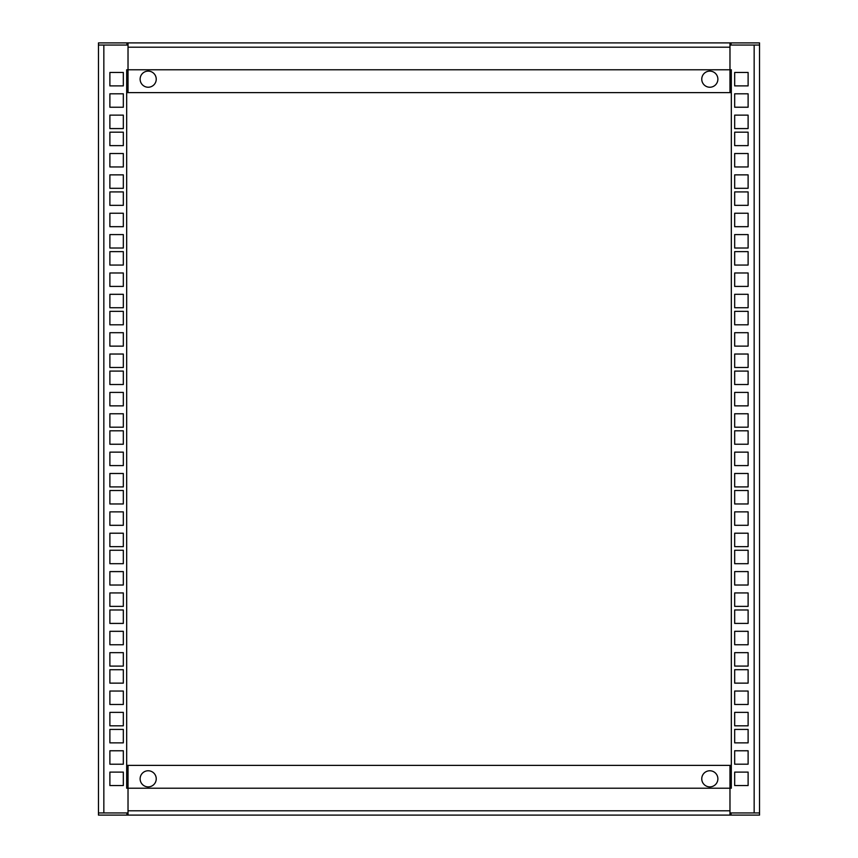 <?xml version="1.0" encoding="UTF-8"?>
<svg xmlns="http://www.w3.org/2000/svg" width="858" height="858" viewBox="0 0 858 858"><rect width="100%" height="100%" fill="white"/><g stroke="black" fill="none" stroke-linecap="round" stroke-linejoin="round"><path stroke-width="1.29" d="M148.177 770.763A8.065 8.065 0 0 0 140.122 778.817A8.065 8.065 0 0 0 148.177 786.883A8.065 8.065 0 0 0 156.242 778.817A8.065 8.065 0 0 0 148.177 770.763M709.823 770.763A8.065 8.065 0 0 0 701.758 778.817A8.065 8.065 0 0 0 709.823 786.883A8.065 8.065 0 0 0 717.878 778.817A8.065 8.065 0 0 0 709.823 770.763M126.952 815.1L126.952 812.955L98.466 812.955L98.466 45.056L128.024 45.045L98.466 45.056L98.466 42.9L759.534 42.9L759.534 812.955L731.048 812.955L731.048 815.1L98.466 815.1L98.466 812.955M759.534 812.955L759.534 815.1L731.048 815.1M128.024 815.1L128.024 812.955L103.839 812.955L103.839 45.056M729.976 42.9L729.976 69.777L731.316 69.777L731.316 788.223L128.024 788.223L128.024 810.799L729.976 810.799L729.976 788.223L729.976 815.1M126.684 765.39L731.316 765.39M748.112 772.103L734.673 772.103L734.673 785.542L748.112 785.542L748.112 772.103M748.112 712.376L734.673 712.376L734.673 725.814L748.112 725.814L748.112 712.376M748.112 652.659L734.673 652.659L734.673 666.087L748.112 666.087L748.112 652.659M748.112 592.932L734.673 592.932L734.673 606.37L748.112 606.37L748.112 592.932M748.112 533.204L734.673 533.204L734.673 546.643L748.112 546.643L748.112 533.204M748.112 473.477L734.673 473.477L734.673 486.915L748.112 486.915L748.112 473.477M748.112 413.76L734.673 413.76L734.673 427.187L748.112 427.187L748.112 413.76M748.112 354.032L734.673 354.032L734.673 367.471L748.112 367.471L748.112 354.032M748.112 294.305L734.673 294.305L734.673 307.743L748.112 307.743L748.112 294.305M748.112 234.588L734.673 234.588L734.673 248.016L748.112 248.016L748.112 234.588M748.112 174.86L734.673 174.86L734.673 188.299L748.112 188.299L748.112 174.86M748.112 750.771L734.673 750.771L734.673 764.199L748.112 764.199L748.112 750.771M748.112 691.044L734.673 691.044L734.673 704.482L748.112 704.482L748.112 691.044M748.112 631.316L734.673 631.316L734.673 644.755L748.112 644.755L748.112 631.316M748.112 571.589L734.673 571.589L734.673 585.027L748.112 585.027L748.112 571.589M748.112 511.872L734.673 511.872L734.673 525.3L748.112 525.3L748.112 511.872M748.112 452.145L734.673 452.145L734.673 465.583L748.112 465.583L748.112 452.145M748.112 392.417L734.673 392.417L734.673 405.855L748.112 405.855L748.112 392.417M748.112 332.7L734.673 332.7L734.673 346.128L748.112 346.128L748.112 332.7M748.112 272.973L734.673 272.973L734.673 286.411L748.112 286.411L748.112 272.973M748.112 213.245L734.673 213.245L734.673 226.684L748.112 226.684L748.112 213.245M748.112 153.518L734.673 153.518L734.673 166.956L748.112 166.956L748.112 153.518M734.673 729.429L734.673 742.867L748.112 742.867L748.112 729.429L734.673 729.429M734.673 609.984L734.673 623.412L748.112 623.412L748.112 609.984L734.673 609.984M734.673 490.529L734.673 503.968L748.112 503.968L748.112 490.529L734.673 490.529M734.673 371.085L734.673 384.523L748.112 384.523L748.112 371.085L734.673 371.085M734.673 251.63L734.673 265.068L748.112 265.068L748.112 251.63L734.673 251.63M729.976 812.955L754.161 812.955L754.161 45.045L729.976 45.045M748.112 72.458L734.673 72.458L734.673 85.897L748.112 85.897L748.112 72.458M748.112 93.801L734.673 93.801L734.673 107.229L748.112 107.229L748.112 93.801M748.112 115.133L734.673 115.133L734.673 128.571L748.112 128.571L748.112 115.133M734.673 191.913L734.673 205.341L748.112 205.341L748.112 191.913L734.673 191.913M734.673 311.357L734.673 324.796L748.112 324.796L748.112 311.357L734.673 311.357M734.673 430.813L734.673 444.24L748.112 444.24L748.112 430.813L734.673 430.813M734.673 550.257L734.673 563.695L748.112 563.695L748.112 550.257L734.673 550.257M734.673 669.701L734.673 683.14L748.112 683.14L748.112 669.701L734.673 669.701M734.673 132.186L734.673 145.635L748.112 145.635L748.112 132.186L734.673 132.186M128.024 812.955L128.024 788.234L126.684 788.234L126.684 69.777L128.024 69.777L128.024 42.9M109.888 85.897L123.327 85.897L123.327 72.458L109.888 72.458L109.888 85.897M109.888 145.624L123.327 145.624L123.327 132.186L109.888 132.186L109.888 145.624M109.888 205.352L123.327 205.352L123.327 191.913L109.888 191.913L109.888 205.352M109.888 265.068L123.327 265.068L123.327 251.641L109.888 251.641L109.888 265.068M109.888 324.796L123.327 324.796L123.327 311.357L109.888 311.357L109.888 324.796M109.888 384.523L123.327 384.523L123.327 371.085L109.888 371.085L109.888 384.523M109.888 444.251L123.327 444.251L123.327 430.813L109.888 430.813L109.888 444.251M109.888 503.968L123.327 503.968L123.327 490.529L109.888 490.529L109.888 503.968M109.888 563.695L123.327 563.695L123.327 550.257L109.888 550.257L109.888 563.695M109.888 623.423L123.327 623.423L123.327 609.984L109.888 609.984L109.888 623.423M109.888 683.14L123.327 683.14L123.327 669.712L109.888 669.712L109.888 683.14M109.888 107.239L123.327 107.239L123.327 93.801L109.888 93.801L109.888 107.239M109.888 166.956L123.327 166.956L123.327 153.528L109.888 153.528L109.888 166.956M109.888 226.684L123.327 226.684L123.327 213.245L109.888 213.245L109.888 226.684M109.888 286.411L123.327 286.411L123.327 272.973L109.888 272.973L109.888 286.411M109.888 346.139L123.327 346.139L123.327 332.7L109.888 332.7L109.888 346.139M109.888 405.855L123.327 405.855L123.327 392.417L109.888 392.417L109.888 405.855M109.888 465.583L123.327 465.583L123.327 452.145L109.888 452.145L109.888 465.583M109.888 525.311L123.327 525.311L123.327 511.872L109.888 511.872L109.888 525.311M109.888 585.027L123.327 585.027L123.327 571.6L109.888 571.6L109.888 585.027M109.888 644.755L123.327 644.755L123.327 631.316L109.888 631.316L109.888 644.755M109.888 704.482L123.327 704.482L123.327 691.044L109.888 691.044L109.888 704.482M123.327 128.571L123.327 115.133L109.888 115.133L109.888 128.571L123.327 128.571M123.327 248.026L123.327 234.588L109.888 234.588L109.888 248.026L123.327 248.026M123.327 367.471L123.327 354.032L109.888 354.032L109.888 367.471L123.327 367.471M123.327 486.915L123.327 473.487L109.888 473.487L109.888 486.915L123.327 486.915M123.327 606.37L123.327 592.932L109.888 592.932L109.888 606.37L123.327 606.37M109.888 785.542L123.327 785.542L123.327 772.103L109.888 772.103L109.888 785.542M109.888 764.21L123.327 764.21L123.327 750.771L109.888 750.771L109.888 764.21M109.888 742.867L123.327 742.867L123.327 729.429L109.888 729.429L109.888 742.867M123.327 666.098L123.327 652.659L109.888 652.659L109.888 666.098L123.327 666.098M123.327 546.643L123.327 533.204L109.888 533.204L109.888 546.643L123.327 546.643M123.327 427.198L123.327 413.76L109.888 413.76L109.888 427.198L123.327 427.198M123.327 307.743L123.327 294.315L109.888 294.315L109.888 307.743L123.327 307.743M123.327 188.299L123.327 174.86L109.888 174.86L109.888 188.299L123.327 188.299M123.327 725.814L123.327 712.365L109.888 712.365L109.888 725.814L123.327 725.814M731.316 92.61L729.976 92.61L729.976 47.201L128.024 47.201L128.024 92.61L126.684 92.61M729.976 788.223L729.976 765.39M128.024 765.39L128.024 788.223M709.823 87.237A8.065 8.065 0 0 0 717.878 79.183A8.065 8.065 0 0 0 709.823 71.117A8.065 8.065 0 0 0 701.758 79.183A8.065 8.065 0 0 0 709.823 87.237M148.177 87.237A8.065 8.065 0 0 0 156.242 79.183A8.065 8.065 0 0 0 148.177 71.117A8.065 8.065 0 0 0 140.122 79.183A8.065 8.065 0 0 0 148.177 87.237M731.048 42.9L731.048 45.045L759.534 45.045M126.952 45.045L126.952 42.9M128.024 69.777L729.976 69.777M729.976 92.61L128.024 92.61"/></g></svg>
